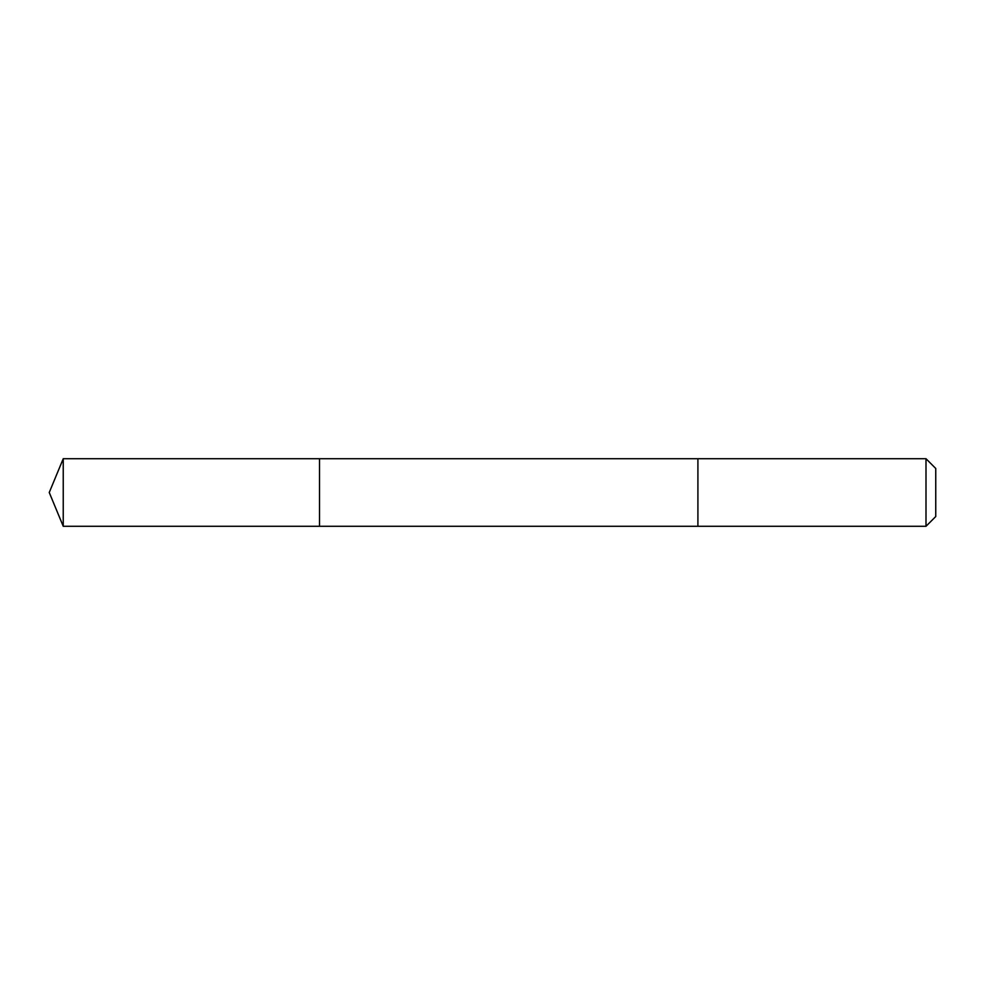 <?xml version="1.0" encoding="UTF-8"?>
<svg xmlns="http://www.w3.org/2000/svg" width="985" height="985" viewBox="0 0 985 985"><rect width="100%" height="100%" fill="white"/><g stroke="black" fill="none" stroke-linecap="round" stroke-linejoin="round"><path stroke-width="1.48" d="M319.509 526.273L319.509 458.727L63.237 458.714L63.237 526.285L319.509 526.273L319.509 458.727L697.909 458.727L697.909 526.273L63.237 526.285L49.25 492.5L63.237 526.285M697.909 516.768L697.909 526.285L925.999 526.285L925.999 458.714L697.909 458.714L697.909 516.768M925.999 458.714L935.75 468.466L935.75 516.534L925.999 526.285M49.25 492.5L63.237 458.714"/></g></svg>
